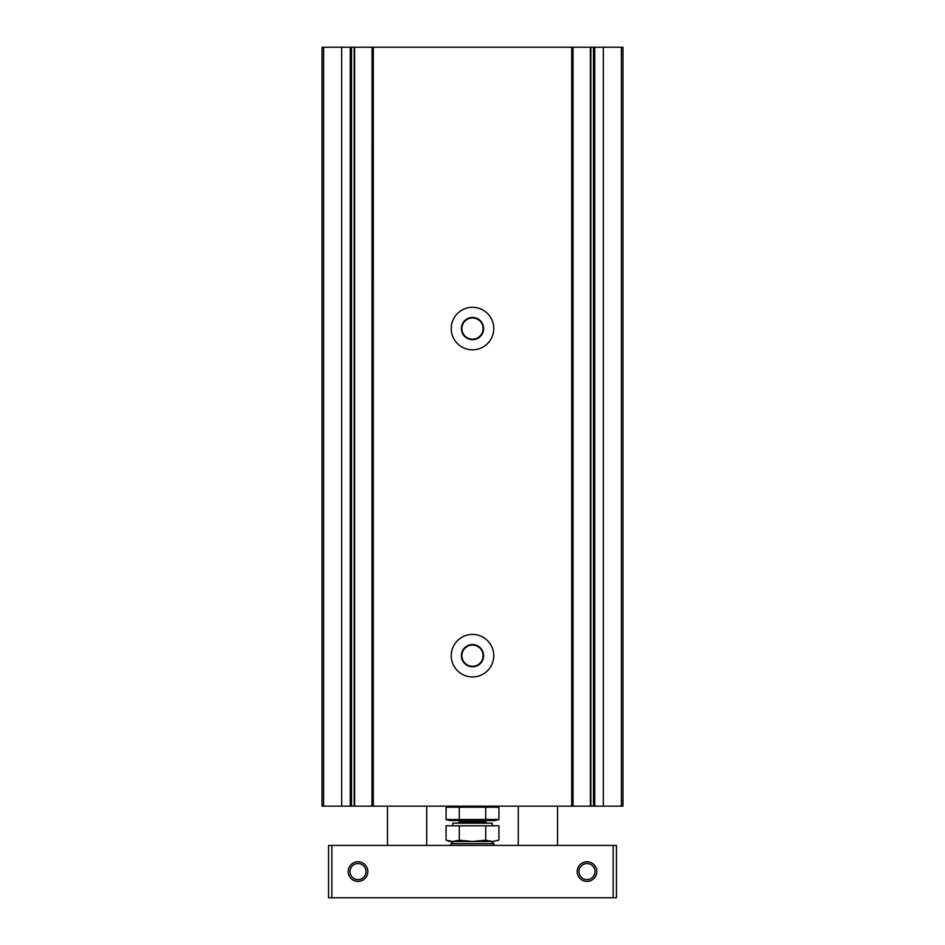 <?xml version="1.0" encoding="UTF-8"?>
<svg xmlns="http://www.w3.org/2000/svg" width="945" height="945" viewBox="0 0 945 945"><rect width="100%" height="100%" fill="white"/><g stroke="black" fill="none" stroke-linecap="round" stroke-linejoin="round"><path stroke-width="1.42" d="M593.484 47.25L590.849 47.25L590.849 806.156L590.849 47.25L573.024 47.25L573.024 806.156L573.024 47.25L354.198 47.25L354.198 806.156L354.198 47.25L322.032 47.25L322.032 806.156L372.023 806.156L372.023 47.25L371.976 806.156L622.968 806.156L622.968 47.25L593.484 47.25L593.484 806.156M472.5 307.302A21.262 21.262 0 0 0 454.084 339.196A21.262 21.262 0 0 0 490.916 339.196A21.262 21.262 0 0 0 472.5 307.302M472.5 634.426A21.262 21.262 0 0 0 454.084 666.319A21.262 21.262 0 0 0 490.916 666.319A21.262 21.262 0 0 0 472.5 634.426M472.5 645.081A10.608 10.608 0 0 0 463.31 660.992A10.608 10.608 0 0 0 481.69 660.992A10.608 10.608 0 0 0 472.5 645.081M472.5 644.561A11.127 11.127 0 0 0 462.873 661.24A11.127 11.127 0 0 0 482.127 661.24A11.127 11.127 0 0 0 472.5 644.561M472.5 317.969A10.608 10.608 0 0 0 463.31 333.868A10.608 10.608 0 0 0 481.69 333.868A10.608 10.608 0 0 0 472.5 317.969M472.5 317.449A11.127 11.127 0 0 0 462.873 334.128A11.127 11.127 0 0 0 482.127 334.128A11.127 11.127 0 0 0 472.5 317.449M586.987 863.541A8.044 8.044 0 0 0 580.029 875.602A8.044 8.044 0 0 0 593.956 875.602A8.044 8.044 0 0 0 586.987 863.541M358.013 863.541A8.044 8.044 0 0 0 351.044 875.602A8.044 8.044 0 0 0 364.971 875.602A8.044 8.044 0 0 0 358.013 863.541M331.837 897.75L616.435 897.75L616.435 845.409L328.565 845.409L328.565 897.75L331.837 897.75L331.837 845.409M586.987 861.769A9.816 9.816 0 0 0 578.494 876.487A9.816 9.816 0 0 0 595.492 876.487A9.816 9.816 0 0 0 586.987 861.769M358.013 861.769A9.816 9.816 0 0 0 349.508 876.487A9.816 9.816 0 0 0 366.506 876.487A9.816 9.816 0 0 0 358.013 861.769M459.282 807.195L498.936 807.195L498.936 819.516L446.064 819.516L446.064 807.195L459.282 807.195L459.282 819.516M495.074 806.156L498.936 807.195M485.718 807.195L485.718 819.516M498.936 819.516L495.074 820.555L449.926 820.555L446.064 819.516M459.282 825.788L446.064 825.788L446.064 840.199L452.667 841.487L459.282 840.199L472.5 841.487L485.718 840.199L492.333 841.487L498.936 840.199L492.333 841.487L498.936 840.199L498.936 825.788L459.282 825.788L459.282 840.199M452.773 825.788L452.773 823.166L492.227 823.166L492.227 825.788M485.718 840.199L485.718 825.788M446.064 840.199L449.607 841.487L492.333 841.487M594.748 47.25L594.748 806.156M603.347 47.25L603.347 806.156M571.713 47.25L571.713 806.156M373.287 47.25L373.287 806.156M621.373 47.25L621.373 806.156M350.252 47.25L350.252 806.156M341.653 47.25L341.653 806.156M323.627 47.25L323.627 806.156M354.623 47.25L354.623 806.156M351.516 47.25L351.516 806.156M590.377 47.25L590.377 806.156M613.163 897.75L613.163 845.409M450.753 845.409L451.072 843.649L493.928 843.649L494.247 845.409M458.112 823.166L459.412 821.855L485.588 821.855L486.888 823.166M426.703 845.409L426.703 806.156M387.45 845.409L387.45 806.156M557.55 845.409L557.55 806.156M518.297 845.409L518.297 806.156M451.072 843.649L453.647 841.487M493.928 843.649L491.353 841.487M449.926 806.156L446.064 807.195M485.588 821.855L485.588 820.555M459.412 821.855L459.412 820.555"/></g></svg>
